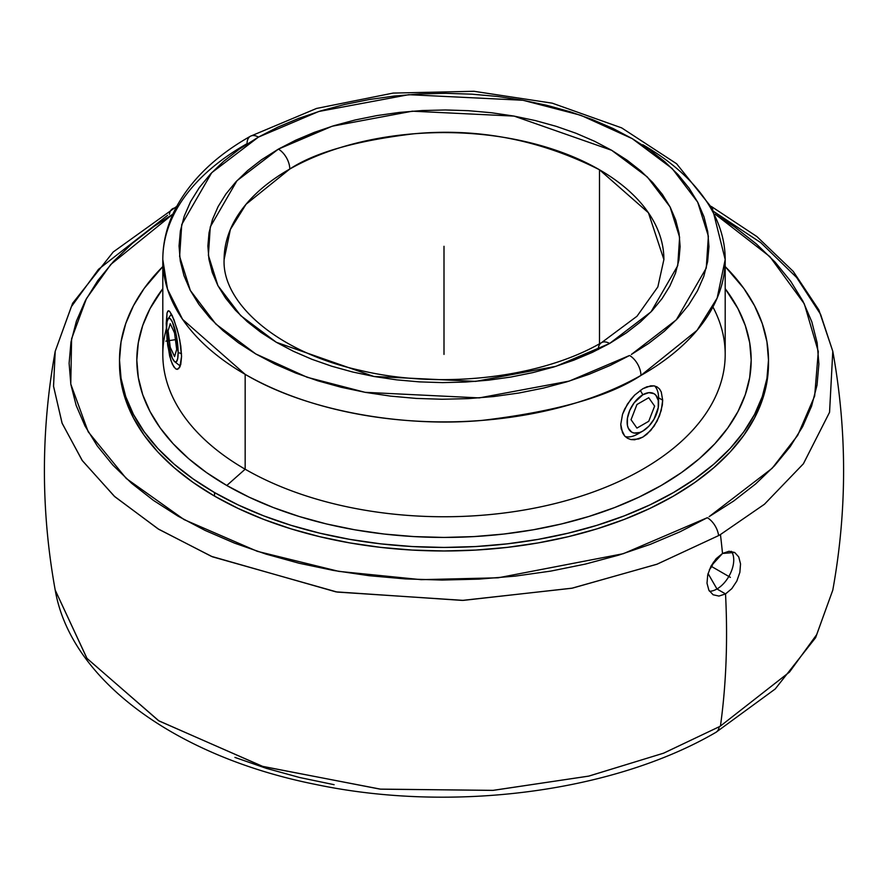 <?xml version="1.0" encoding="UTF-8"?>
<svg xmlns="http://www.w3.org/2000/svg" width="888" height="888" viewBox="0 0 888 888"><rect width="100%" height="100%" fill="white"/><g stroke="black" fill="none" stroke-linecap="round" stroke-linejoin="round"><path stroke-width="1.33" d="M224.109 259.551C221.9 302.209 276.068 351.803 359.818 370.274C440.659 389.776 541.158 377.944 601.576 342.613A16.239 9.302 60.4 0 1 609.601 343.478L555.877 366.344L475.668 381.385L373.892 376.468L276.346 342.291L240.692 315.629L217.949 285.703L208.391 255.344L210.267 226.895L236.974 180.719L278.399 149.106A16.239 9.302 60.4 0 1 289.788 169.042L246.054 204.262L230.369 229.459L224.109 259.551A219.891 126.951 180 0 1 289.788 169.042A219.891 126.951 180 0 1 599.489 169.774A219.891 126.951 180 0 1 663.891 259.551L648.429 212.776L599.489 169.774C540.159 139.782 478.321 127.783 413.975 133.777C356.277 140.693 314.874 152.447 289.788 169.042A16.239 9.302 -119.6 0 0 278.399 149.106L332.123 126.229L412.332 111.189L514.108 116.106L611.654 150.283L647.308 176.945L670.052 206.882L679.609 237.24L677.733 265.679L651.026 311.866L609.601 343.478A16.239 9.302 -119.6 0 0 601.576 342.613A16.239 9.302 -119.6 0 0 598.223 349.528M631.357 354.456L676.29 319.869L706.26 268.065L708.38 236.164L697.668 202.12L672.183 168.542L632.234 138.639L580.808 115.285L522.91 100.255L408.769 94.683L318.759 111.488L258.43 137.107A16.239 9.291 -119.5 0 0 250.427 136.23A16.239 9.291 -119.5 0 0 247.053 143.667A281.196 162.349 180 0 0 162.804 259.551C162.87 241.869 167.177 224.775 175.713 208.292C190.82 179.887 215.729 155.866 250.427 136.23A16.239 9.291 60.5 0 1 258.43 137.107L211.71 172.716L181.74 224.509L179.62 256.41L190.332 290.465L215.817 324.031L255.766 353.946L307.193 377.289L365.09 392.318L479.231 397.902L569.241 381.096L629.57 355.478A16.239 9.291 60.5 0 1 640.947 375.424A16.239 9.291 -119.5 0 0 629.57 355.478L610.2 365.423L589.244 374.225L566.888 381.818L543.367 388.1L518.881 393.029L493.695 396.548L468.02 398.634L442.113 399.256L416.239 398.423L390.62 396.126L365.512 392.396L341.159 387.268L317.793 380.797L295.626 373.027L274.88 364.047L255.766 353.946L238.439 342.812L223.088 330.747L209.846 317.882L198.857 304.329L190.199 290.221L183.983 275.691L180.253 260.883L179.043 245.932L180.375 230.98L184.227 216.184L190.565 201.665L199.334 187.579L210.445 174.059L223.787 161.228L239.238 149.206L258.43 137.107L277.8 127.162L298.757 118.348L321.112 110.767L344.633 104.484L369.119 99.556L394.305 96.037L419.98 93.95L445.887 93.318L471.761 94.161L497.38 96.459L522.488 100.189L546.841 105.317L570.207 111.788L592.374 119.558L613.12 128.527L632.234 138.639L649.561 149.772L664.912 161.827L678.155 174.703L689.144 188.256L697.802 202.364L704.018 216.894L707.747 231.701L708.957 246.653L707.625 261.605L703.773 276.401L697.435 290.909L688.666 304.995L677.555 318.526L664.213 331.357L648.762 343.367L631.357 354.456M642.834 144.755A281.196 162.349 180 0 1 725.196 259.551L717.149 298.091L697.036 330.358L640.947 375.424A281.196 162.349 180 0 1 245.166 374.348L245.166 469.208A281.196 162.349 0 0 0 551.603 504.395A281.196 162.349 0 0 0 725.196 354.412L725.196 259.551A281.196 162.349 180 0 1 640.947 375.424C608.835 396.603 555.921 411.599 482.184 420.39C409.39 427.128 311.566 413.564 245.166 374.348A281.196 162.349 180 0 1 162.804 259.551L167.51 289.133L182.584 319.369L245.166 374.348L245.166 469.208L226.795 485.492A307.181 177.345 0 0 0 617.404 506.482A307.181 177.345 0 0 0 725.196 288.711L737.95 308.613L745.276 325.496L749.694 342.713L751.181 360.095L749.694 377.478L745.276 394.694L737.95 411.577L727.794 427.961L714.907 443.689L699.411 458.619L681.451 472.605L661.205 485.492L638.872 497.18L614.663 507.548L588.8 516.494L561.549 523.942L533.166 529.803L503.929 534.032L474.103 536.585L444 537.44L413.897 536.585L384.071 534.032L354.834 529.803L326.451 523.942L299.201 516.494L273.338 507.548L249.128 497.18L226.795 485.492L245.166 469.208A281.196 162.349 180 0 1 166.334 328.782M709.09 516.672L772.105 468.331L797.746 435.286L814.651 396.07L818.303 351.537L804.317 303.863L769.863 256.621L715.129 214.152L734.531 226.851L756.31 243.911L775.102 262.115L790.709 281.296L802.996 301.276L811.832 321.845L817.149 342.824L818.891 363.991L817.027 385.159L811.588 406.116L802.63 426.673L790.231 446.62L774.514 465.778L755.621 483.949L733.743 500.976L709.09 516.672M172.672 208.702A16.239 9.313 60.3 0 1 175.868 207.992A16.239 9.313 -119.7 0 0 172.672 208.702A16.239 9.313 -119.7 0 0 169.408 214.274M713.985 211.699L760.761 242.646L796.614 277.467L820.568 314.296L832.789 351.271L829.57 412.243L803.429 463.736L764.479 504.218L720.446 534.543A390.953 225.707 180 0 1 718.592 535.608A16.239 9.313 -119.7 0 0 707.314 517.693A16.239 9.313 60.3 0 1 718.592 535.608A390.953 225.707 0 0 0 720.446 534.543L764.413 504.273L803.351 463.836L829.547 412.332L832.789 351.271L818.88 309.956L793.228 271.384L756.965 236.619L711.321 206.449M167.554 215.34L98.49 269.33L71.329 306.726L55.211 351.271C40.804 430.88 40.804 510.5 55.211 590.12L87.024 658.474L158.963 720.923L262.915 766.488L380.675 789.177L493.34 790.353L588.955 776.068L663.747 753.124L719.191 726.761L663.569 753.191L588.566 776.156L492.729 790.398L379.953 789.11L262.26 766.289L158.552 720.679L86.88 658.285L55.211 590.12C70.918 681.129 177.589 757.053 316.017 784.515C452.025 813.075 613.009 792.374 715.95 732.323A16.239 9.335 -119.8 0 0 719.191 726.761A16.239 9.335 60.2 0 1 715.928 732.345L775.191 689.01L815.606 637.695L832.789 590.12L816.671 634.654L789.51 672.061L720.446 726.051A799.2 461.416 -120 0 0 725.529 593.928L731.812 588.644L736.829 581.063L739.87 572.371L740.537 563.902L738.727 556.92L734.698 552.48L729.015 551.27L722.51 553.457A799.2 461.416 -120 0 0 720.446 534.543A799.2 461.416 60 0 1 722.51 553.457L734.698 552.48L738.727 556.92L740.537 563.902L739.87 572.371L736.829 581.063L731.812 588.644L725.529 593.928L716.971 588.977A23.71 13.686 120 0 0 731.579 570.707A23.71 13.686 120 0 0 731.324 551.326A23.71 13.686 -60 0 1 731.579 570.707A23.71 13.686 -60 0 1 716.971 588.977L708.047 573.526L716.971 588.977A23.71 13.686 -60 0 1 709.49 591.264A23.71 13.686 120 0 0 716.971 588.977L725.529 593.928L718.947 596.07L713.097 594.76L708.89 590.243L707.003 583.227L707.736 574.791L710.955 566.189L722.51 553.457L716.15 558.696L710.955 566.189L707.736 574.791L707.003 583.227L708.89 590.243L713.097 594.76L718.947 596.07L725.529 593.928A799.2 461.416 60 0 1 720.446 726.051L789.543 672.016L816.694 634.62L832.789 590.12C847.196 510.5 847.196 430.88 832.789 351.271M719.191 726.761A390.953 225.707 0 0 0 720.446 726.051A390.953 225.707 180 0 1 719.191 726.761M599.489 169.774L599.489 343.789L599.489 169.774M621.223 428.893L620.768 424.364L622.532 414.285L627.45 404.051L634.631 395.105L642.823 388.722L650.693 385.825L654.145 385.869L657.098 386.924L659.495 388.955L661.249 391.919L662.681 400.166L661.249 410.434L657.109 421.123L650.715 430.514L642.845 437.096L638.694 438.983L630.846 439.549L627.461 438.25L624.653 435.975L622.532 432.8L620.768 424.364L622.532 414.285L624.641 409.079L630.846 399.323L634.631 395.105L642.823 388.722L646.897 386.78L654.145 385.869L657.098 386.924L659.495 388.955L661.249 391.919L662.681 400.166L662.326 405.139L659.495 415.839L654.145 426.096L646.897 434.243L642.845 437.096L634.654 439.793L630.846 439.549L627.461 438.25L624.653 435.975L621.223 428.893M173.948 367.088L170.94 360.617L167.721 345.432L166.322 328.427L167.055 312.787L168.587 310.756L169.663 311.411L173.948 319.625L178.566 334.587L180.764 345.932L181.574 356.421L179.809 367.155L177.112 369.353L175.547 368.775L172.394 364.335L169.675 356.121L167.055 339.682L166.234 323.365L167.055 312.787M177.445 369.33L175.547 368.775M712.931 306.982A281.196 162.349 180 0 1 588.8 493.573A281.196 162.349 180 0 1 245.166 469.208A281.196 162.349 0 0 1 162.804 354.412L162.804 259.551M637.595 434.077A29.637 17.105 120 0 1 625.208 436.552A29.637 17.105 120 0 0 637.595 434.077L642.834 431.057A22.222 12.832 -60 0 1 627.117 421.978A22.222 12.832 -60 0 1 642.834 394.76L640.281 390.343L642.834 394.76L634.099 402.852L629.77 410.367L627.416 418.27L627.416 425.341L628.316 428.238L631.723 432.156L634.099 433.033L639.771 432.478L642.834 431.057L648.851 426.196L653.945 419.325L658.252 407.548L658.252 400.466L655.899 395.282L653.945 393.661L648.851 392.663L642.834 394.76A22.222 12.832 -60 0 1 658.552 403.829A22.222 12.832 -60 0 1 642.834 431.057L637.595 434.077L642.834 431.057M658.552 397.78L662.681 400.166L658.552 397.78A29.637 17.105 120 0 0 654.645 385.969A29.637 17.105 120 0 1 658.552 397.78L658.552 403.829M178.144 352.525L181.507 353.646L178.144 352.525L176.457 336.064L172.383 321.978L170.185 318.614L168.32 318.526L167.077 321.734L166.633 327.728A22.222 4.695 81.2 0 1 168.065 318.836A22.222 4.695 81.2 0 1 174.414 327.517A22.222 4.695 81.2 0 1 178.144 352.525A22.222 4.695 81.2 0 1 174.703 361.727A22.222 4.695 81.2 0 1 166.633 327.728L168.32 344.2L172.383 358.275L174.592 361.638L176.457 361.727L177.7 358.519L178.144 352.525M119.514 361.86A324.497 187.346 0 0 0 119.503 363.625L121.068 381.995L125.741 400.177L133.478 418.015L144.2 435.32L157.82 451.948L174.192 467.71L193.162 482.484L214.541 496.103A324.497 187.346 0 0 0 568.176 536.718A324.497 187.346 0 0 0 768.497 363.625L768.497 360.095A324.497 187.346 180 0 1 568.176 533.177A324.497 187.346 180 0 1 214.541 492.563L214.541 496.103L238.139 508.447L263.714 519.402L291.031 528.86L319.824 536.718L349.805 542.912L380.697 547.374L412.199 550.072L444 550.971L475.802 550.072L507.303 547.374L538.195 542.912L568.176 536.718L596.969 528.86L624.286 519.402L649.861 508.447L673.459 496.103L694.838 482.484L713.808 467.71L730.18 451.948L743.8 435.32L754.523 418.015L762.259 400.177L766.932 381.995L768.497 363.625M768.497 360.095L766.932 341.736L762.259 323.543L754.523 305.705L743.8 288.4L725.196 266.589A324.497 187.346 180 0 1 768.497 360.095L766.932 378.454L762.259 396.647L754.523 414.474L743.8 431.79L730.18 448.407L713.808 464.18L694.838 478.943L673.459 492.563L649.861 504.917L624.286 515.861L596.969 525.319L568.176 533.177L538.195 539.371L507.303 543.845L475.802 546.542L444 547.441L412.199 546.542L380.697 543.845L349.805 539.371L319.824 533.177L291.031 525.319L263.714 515.861L238.139 504.917L214.541 492.563A324.497 187.346 180 0 1 119.503 360.095A324.497 187.346 180 0 1 162.804 266.589L144.2 288.4L133.478 305.705L125.741 323.543L121.068 341.736L119.503 360.095L121.068 378.454L125.741 396.647L133.478 414.474L144.2 431.79L157.82 448.407L174.192 464.18L193.162 478.943L214.541 492.563L214.541 496.103A324.497 187.346 0 0 1 119.503 363.625L119.503 360.095M709.379 569.608A9.479 5.472 120 0 0 713.375 562.204A9.479 5.472 -60 0 1 709.379 569.608M334.11 784.692L299.567 777.488L266.4 768.364L234.932 757.409M55.211 351.271L53.535 386.191L62.027 423.021L82.073 460.295L114.263 496.203L157.975 528.815L211.422 556.365L335.864 591.852L462.293 600.41L571.728 588.267L656.831 564.28L718.592 535.608L657.142 564.158L572.449 588.122L463.392 600.377L337.129 592.063L212.476 556.82L158.797 529.326L114.818 496.714L82.395 460.739L62.149 423.343L53.546 386.358L55.211 351.271L72.627 303.263L113.22 251.981L176.679 206.449M172.871 214.152L110.778 264.458L86.447 298.579L71.595 338.783L70.774 384.005L88.212 431.823L126.263 478.488L184.116 519.613L257.309 551.326L338.85 571.384L421.167 579.664L498.168 577.799L623.309 553.701L707.314 517.693L679.953 531.823L650.327 544.344L618.725 555.122L585.436 564.069L550.804 571.095L515.14 576.134L478.799 579.131L442.124 580.064L405.472 578.92L369.175 575.713L333.611 570.473L299.101 563.247L265.978 554.101L234.554 543.145L205.15 530.447L178.033 516.161L153.469 500.41L131.69 483.35L112.898 465.146L97.292 445.954L85.004 425.985L76.168 405.416L70.851 384.437L69.109 363.27L70.973 342.102L76.412 321.134L85.37 300.588L97.769 280.63L113.486 261.483L132.379 243.312L154.257 226.285L172.871 214.152M162.804 288.711L150.05 308.613L142.724 325.496L138.306 342.713L136.819 360.095L138.306 377.478L142.724 394.694L150.05 411.577L160.206 427.961L173.093 443.689L188.589 458.619L206.549 472.605L226.795 485.492A307.181 177.345 0 0 1 162.804 288.711M167.577 311.422L168.587 310.756L169.663 311.411L172.383 315.917L177.112 329.126L179.809 340.259L181.574 356.421L180.764 364.457L178.566 368.798M167.71 311.222L168.587 310.756M278.399 149.106L261.505 159.773L247.73 170.496L235.831 181.929L225.929 193.995L218.126 206.549L212.476 219.491L209.046 232.689L207.87 246.009L208.946 259.34L212.288 272.549L217.838 285.492L225.563 298.079L235.376 310.156L247.197 321.623L260.894 332.367L276.346 342.291L293.406 351.293L311.91 359.296L331.679 366.211L352.525 371.972L374.237 376.534L396.625 379.853L419.469 381.884L442.546 382.617L465.645 382.051L488.522 380.175L510.977 377.023L532.8 372.616L553.768 366.999L573.681 360.228L592.351 352.358L609.601 343.478L626.495 332.8L640.27 322.089L652.169 310.645L662.071 298.59L669.874 286.036L675.524 273.093L678.954 259.895L680.13 246.564L679.054 233.244L675.713 220.035L670.163 207.082L662.437 194.505L652.625 182.429L640.803 170.951L627.106 160.206L611.654 150.283L594.594 141.281L576.09 133.289L556.321 126.374L535.475 120.602L513.764 116.039L491.375 112.732L468.531 110.7L445.454 109.968L422.355 110.534L399.478 112.41L377.023 115.562L355.2 119.969L334.232 125.585L314.319 132.356L295.649 140.226L278.399 149.106M444 246.287L444 354.412M177.023 339.405L165.856 341.136M730.391 577.366L710.966 566.156M636.94 428.094L631.046 419.713L636.94 404.517L648.728 397.713L654.623 406.105L648.728 421.289L636.94 428.094M170.23 347.264L168.076 330.836L170.23 323.687L174.548 332.989L176.701 349.428L174.548 356.565L170.23 347.264M601.576 342.613L636.996 316.25L657.841 286.924L663.891 259.551M250.427 136.23L316.561 108.436L393.14 93.085L473.937 91.286L552.258 103.175L621.667 127.883L676.601 163.747L712.487 208.68L725.196 259.551M171.428 314.008L168.076 318.814M180.286 366.023L174.714 361.738"/></g></svg>
